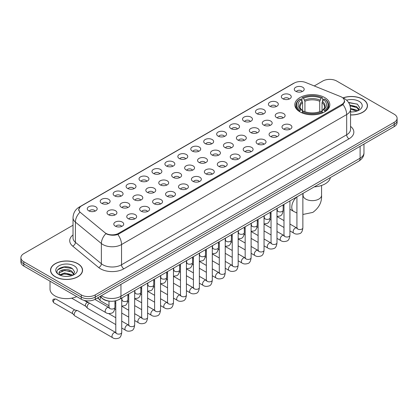 <?xml version="1.0" encoding="UTF-8"?>
<svg xmlns="http://www.w3.org/2000/svg" width="418" height="418" viewBox="0 0 418 418"><rect width="100%" height="100%" fill="white"/><g stroke="black" fill="none" stroke-linecap="round" stroke-linejoin="round"><path stroke-width="0.63" d="M324.697 97.556A17.504 10.105 0 0 0 305.621 95.367A17.504 10.105 0 0 0 294.815 104.704A17.504 10.105 0 0 0 299.941 111.852A17.504 10.105 0 0 0 319.018 114.041A17.504 10.105 0 0 0 329.823 104.704A17.504 10.105 0 0 0 324.697 97.556M282.798 98.773A4.953 2.858 180 0 1 281.816 97.964A4.953 2.858 180 0 1 283.456 94.405A4.953 2.858 180 0 1 289.805 94.724A4.953 2.858 180 0 1 290.787 97.964A4.953 2.858 180 0 1 282.798 98.773M289.204 99.066A2.973 1.714 0 0 0 288.404 98.23A2.973 1.714 0 0 0 285.473 97.796A2.973 1.714 0 0 0 283.404 99.066M269.861 106.24A4.953 2.858 180 0 1 268.878 105.43A4.953 2.858 180 0 1 270.519 101.877A4.953 2.858 180 0 1 276.868 102.196A4.953 2.858 180 0 1 277.85 105.43A4.953 2.858 180 0 1 269.861 106.24M276.261 106.538A2.973 1.714 0 0 0 275.467 105.702A2.973 1.714 0 0 0 272.536 105.268A2.973 1.714 0 0 0 270.462 106.538M256.924 113.712A4.953 2.858 180 0 1 255.941 112.902A4.953 2.858 180 0 1 257.582 109.349A4.953 2.858 180 0 1 263.93 109.668A4.953 2.858 180 0 1 264.913 112.902A4.953 2.858 180 0 1 256.924 113.712M263.324 114.009A2.973 1.714 0 0 0 262.53 113.173A2.973 1.714 0 0 0 259.599 112.735A2.973 1.714 0 0 0 257.525 114.009M243.987 121.178A4.953 2.858 180 0 1 242.999 120.374A4.953 2.858 180 0 1 244.64 116.815A4.953 2.858 180 0 1 250.988 117.134A4.953 2.858 180 0 1 251.976 120.374A4.953 2.858 180 0 1 243.987 121.178M250.387 121.476A2.973 1.714 0 0 0 249.588 120.64A2.973 1.714 0 0 0 246.662 120.206A2.973 1.714 0 0 0 244.587 121.476M231.044 128.65A4.953 2.858 180 0 1 230.062 127.84A4.953 2.858 180 0 1 231.703 124.287A4.953 2.858 180 0 1 238.051 124.606A4.953 2.858 180 0 1 239.033 127.84A4.953 2.858 180 0 1 231.044 128.65M237.45 128.948A2.973 1.714 0 0 0 236.651 128.112A2.973 1.714 0 0 0 233.725 127.678A2.973 1.714 0 0 0 231.65 128.948M218.107 136.122A4.953 2.858 180 0 1 217.125 135.312A4.953 2.858 180 0 1 218.766 131.759A4.953 2.858 180 0 1 225.114 132.078A4.953 2.858 180 0 1 226.096 135.312A4.953 2.858 180 0 1 218.107 136.122M224.513 136.42A2.973 1.714 0 0 0 223.714 135.584A2.973 1.714 0 0 0 220.782 135.145A2.973 1.714 0 0 0 218.713 136.42M205.17 143.588A4.953 2.858 180 0 1 204.188 142.784A4.953 2.858 180 0 1 205.828 139.225A4.953 2.858 180 0 1 212.177 139.544A4.953 2.858 180 0 1 213.159 142.784A4.953 2.858 180 0 1 205.17 143.588M211.571 143.886A2.973 1.714 0 0 0 210.776 143.05A2.973 1.714 0 0 0 207.845 142.616A2.973 1.714 0 0 0 205.771 143.886M192.233 151.06A4.953 2.858 180 0 1 191.251 150.25A4.953 2.858 180 0 1 192.891 146.697A4.953 2.858 180 0 1 199.24 147.016A4.953 2.858 180 0 1 200.222 150.25A4.953 2.858 180 0 1 192.233 151.06M198.634 151.358A2.973 1.714 0 0 0 197.834 150.522A2.973 1.714 0 0 0 194.908 150.088A2.973 1.714 0 0 0 192.834 151.358M179.296 158.532A4.953 2.858 180 0 1 178.308 157.722A4.953 2.858 180 0 1 179.949 154.164A4.953 2.858 180 0 1 186.297 154.482A4.953 2.858 180 0 1 187.285 157.722A4.953 2.858 180 0 1 179.296 158.532M185.696 158.824A2.973 1.714 0 0 0 184.897 157.988A2.973 1.714 0 0 0 181.971 157.555A2.973 1.714 0 0 0 179.897 158.824M166.354 165.998A4.953 2.858 180 0 1 165.371 165.188A4.953 2.858 180 0 1 167.012 161.635A4.953 2.858 180 0 1 173.36 161.954A4.953 2.858 180 0 1 174.343 165.188A4.953 2.858 180 0 1 166.354 165.998M172.759 166.296A2.973 1.714 0 0 0 171.96 165.46A2.973 1.714 0 0 0 169.034 165.026A2.973 1.714 0 0 0 166.96 166.296M153.416 173.47A4.953 2.858 180 0 1 152.434 172.66A4.953 2.858 180 0 1 154.075 169.107A4.953 2.858 180 0 1 160.423 169.426A4.953 2.858 180 0 1 161.405 172.66A4.953 2.858 180 0 1 153.416 173.47M159.822 173.768A2.973 1.714 0 0 0 159.023 172.932A2.973 1.714 0 0 0 156.092 172.493A2.973 1.714 0 0 0 154.023 173.768M140.479 180.937A4.953 2.858 180 0 1 139.497 180.132A4.953 2.858 180 0 1 141.138 176.574A4.953 2.858 180 0 1 147.486 176.892A4.953 2.858 180 0 1 148.468 180.132A4.953 2.858 180 0 1 140.479 180.937M146.88 181.234A2.973 1.714 0 0 0 146.086 180.398A2.973 1.714 0 0 0 143.155 179.965A2.973 1.714 0 0 0 141.08 181.234M127.542 188.408A4.953 2.858 180 0 1 126.56 187.598A4.953 2.858 180 0 1 128.201 184.045A4.953 2.858 180 0 1 134.549 184.364A4.953 2.858 180 0 1 135.531 187.598A4.953 2.858 180 0 1 127.542 188.408M133.943 188.706A2.973 1.714 0 0 0 133.143 187.87A2.973 1.714 0 0 0 130.217 187.436A2.973 1.714 0 0 0 128.143 188.706M114.605 195.88A4.953 2.858 180 0 1 113.618 195.07A4.953 2.858 180 0 1 115.258 191.517A4.953 2.858 180 0 1 121.607 191.836A4.953 2.858 180 0 1 122.594 195.07A4.953 2.858 180 0 1 114.605 195.88M121.006 196.178A2.973 1.714 0 0 0 120.206 195.342A2.973 1.714 0 0 0 117.28 194.903A2.973 1.714 0 0 0 115.206 196.178M101.663 203.347A4.953 2.858 180 0 1 100.681 202.542A4.953 2.858 180 0 1 102.321 198.984A4.953 2.858 180 0 1 108.67 199.302A4.953 2.858 180 0 1 109.652 202.542A4.953 2.858 180 0 1 101.663 203.347M108.069 203.644A2.973 1.714 0 0 0 107.269 202.808A2.973 1.714 0 0 0 104.343 202.375A2.973 1.714 0 0 0 102.269 203.644M88.726 210.818A4.953 2.858 180 0 1 87.743 210.008A4.953 2.858 180 0 1 89.384 206.455A4.953 2.858 180 0 1 95.732 206.774A4.953 2.858 180 0 1 96.715 210.008A4.953 2.858 180 0 1 88.726 210.818M95.132 211.116A2.973 1.714 0 0 0 94.332 210.28A2.973 1.714 0 0 0 91.401 209.846A2.973 1.714 0 0 0 89.332 211.116M295.735 91.302A4.953 2.858 180 0 1 294.753 90.492A4.953 2.858 180 0 1 296.393 86.939A4.953 2.858 180 0 1 302.742 87.257A4.953 2.858 180 0 1 303.724 90.492A4.953 2.858 180 0 1 295.735 91.302M302.141 91.599A2.973 1.714 0 0 0 301.341 90.763A2.973 1.714 0 0 0 298.415 90.33A2.973 1.714 0 0 0 296.341 91.599M276.659 117.636A4.953 2.858 180 0 1 275.676 116.826A4.953 2.858 180 0 1 277.317 113.273A4.953 2.858 180 0 1 283.665 113.591A4.953 2.858 180 0 1 284.648 116.826A4.953 2.858 180 0 1 276.659 117.636M283.059 117.933A2.973 1.714 0 0 0 282.26 117.097A2.973 1.714 0 0 0 279.334 116.659A2.973 1.714 0 0 0 277.259 117.933M263.716 125.102A4.953 2.858 180 0 1 262.734 124.298A4.953 2.858 180 0 1 264.375 120.739A4.953 2.858 180 0 1 270.723 121.058A4.953 2.858 180 0 1 271.71 124.298A4.953 2.858 180 0 1 263.716 125.102M270.122 125.4A2.973 1.714 0 0 0 269.323 124.564A2.973 1.714 0 0 0 266.397 124.13A2.973 1.714 0 0 0 264.322 125.4M250.779 132.574A4.953 2.858 180 0 1 249.797 131.764A4.953 2.858 180 0 1 251.437 128.211A4.953 2.858 180 0 1 257.786 128.53A4.953 2.858 180 0 1 258.768 131.764A4.953 2.858 180 0 1 250.779 132.574M257.185 132.872A2.973 1.714 0 0 0 256.386 132.036A2.973 1.714 0 0 0 253.46 131.602A2.973 1.714 0 0 0 251.385 132.872M237.842 140.046A4.953 2.858 180 0 1 236.86 139.236A4.953 2.858 180 0 1 238.5 135.678A4.953 2.858 180 0 1 244.849 136.002A4.953 2.858 180 0 1 245.831 139.236A4.953 2.858 180 0 1 237.842 140.046M244.243 140.338A2.973 1.714 0 0 0 243.448 139.502A2.973 1.714 0 0 0 240.517 139.069A2.973 1.714 0 0 0 238.448 140.338M224.905 147.512A4.953 2.858 180 0 1 223.923 146.702A4.953 2.858 180 0 1 225.563 143.149A4.953 2.858 180 0 1 231.912 143.468A4.953 2.858 180 0 1 232.894 146.702A4.953 2.858 180 0 1 224.905 147.512M231.306 147.81A2.973 1.714 0 0 0 230.511 146.974A2.973 1.714 0 0 0 227.58 146.54A2.973 1.714 0 0 0 225.506 147.81M211.968 154.984A4.953 2.858 180 0 1 210.986 154.174A4.953 2.858 180 0 1 212.626 150.621A4.953 2.858 180 0 1 218.975 150.94A4.953 2.858 180 0 1 219.957 154.174A4.953 2.858 180 0 1 211.968 154.984M218.368 155.282A2.973 1.714 0 0 0 217.569 154.446A2.973 1.714 0 0 0 214.643 154.007A2.973 1.714 0 0 0 212.569 155.282M199.025 162.456A4.953 2.858 180 0 1 198.043 161.646A4.953 2.858 180 0 1 199.684 158.088A4.953 2.858 180 0 1 206.032 158.406A4.953 2.858 180 0 1 207.014 161.646A4.953 2.858 180 0 1 199.025 162.456M205.431 162.748A2.973 1.714 0 0 0 204.632 161.912A2.973 1.714 0 0 0 201.706 161.479A2.973 1.714 0 0 0 199.632 162.748M186.088 169.922A4.953 2.858 180 0 1 185.106 169.112A4.953 2.858 180 0 1 186.747 165.559A4.953 2.858 180 0 1 193.095 165.878A4.953 2.858 180 0 1 194.077 169.112A4.953 2.858 180 0 1 186.088 169.922M192.494 170.22A2.973 1.714 0 0 0 191.695 169.384A2.973 1.714 0 0 0 188.764 168.95A2.973 1.714 0 0 0 186.694 170.22M173.151 177.394A4.953 2.858 180 0 1 172.169 176.584A4.953 2.858 180 0 1 173.81 173.031A4.953 2.858 180 0 1 180.158 173.35A4.953 2.858 180 0 1 181.14 176.584A4.953 2.858 180 0 1 173.151 177.394M179.552 177.692A2.973 1.714 0 0 0 178.758 176.856A2.973 1.714 0 0 0 175.826 176.417A2.973 1.714 0 0 0 173.757 177.692M160.214 184.861A4.953 2.858 180 0 1 159.232 184.056A4.953 2.858 180 0 1 160.873 180.498A4.953 2.858 180 0 1 167.221 180.816A4.953 2.858 180 0 1 168.203 184.056A4.953 2.858 180 0 1 160.214 184.861M166.615 185.158A2.973 1.714 0 0 0 165.821 184.322A2.973 1.714 0 0 0 162.889 183.889A2.973 1.714 0 0 0 160.815 185.158M147.277 192.332A4.953 2.858 180 0 1 146.29 191.522A4.953 2.858 180 0 1 147.935 187.969A4.953 2.858 180 0 1 154.284 188.288A4.953 2.858 180 0 1 155.266 191.522A4.953 2.858 180 0 1 147.277 192.332M153.678 192.63A2.973 1.714 0 0 0 152.878 191.794A2.973 1.714 0 0 0 149.952 191.36A2.973 1.714 0 0 0 147.878 192.63M134.335 199.804A4.953 2.858 180 0 1 133.352 198.994A4.953 2.858 180 0 1 134.993 195.436A4.953 2.858 180 0 1 141.341 195.76A4.953 2.858 180 0 1 142.324 198.994A4.953 2.858 180 0 1 134.335 199.804M140.741 200.097A2.973 1.714 0 0 0 139.941 199.261A2.973 1.714 0 0 0 137.015 198.827A2.973 1.714 0 0 0 134.941 200.097M121.398 207.271A4.953 2.858 180 0 1 120.415 206.461A4.953 2.858 180 0 1 122.056 202.908A4.953 2.858 180 0 1 128.404 203.226A4.953 2.858 180 0 1 129.387 206.461A4.953 2.858 180 0 1 121.398 207.271M127.803 207.568A2.973 1.714 0 0 0 127.004 206.732A2.973 1.714 0 0 0 124.073 206.299A2.973 1.714 0 0 0 122.004 207.568M108.461 214.742A4.953 2.858 180 0 1 107.478 213.932A4.953 2.858 180 0 1 109.119 210.379A4.953 2.858 180 0 1 115.467 210.698A4.953 2.858 180 0 1 116.45 213.932A4.953 2.858 180 0 1 108.461 214.742M114.861 215.04A2.973 1.714 0 0 0 114.067 214.204A2.973 1.714 0 0 0 111.136 213.765A2.973 1.714 0 0 0 109.067 215.04M283.451 129.026A4.953 2.858 180 0 1 282.469 128.221A4.953 2.858 180 0 1 284.109 124.663A4.953 2.858 180 0 1 290.458 124.982A4.953 2.858 180 0 1 291.44 128.221A4.953 2.858 180 0 1 283.451 129.026M289.857 129.324A2.973 1.714 0 0 0 289.057 128.488A2.973 1.714 0 0 0 286.131 128.054A2.973 1.714 0 0 0 284.057 129.324M270.514 136.498A4.953 2.858 180 0 1 269.532 135.688A4.953 2.858 180 0 1 271.172 132.135A4.953 2.858 180 0 1 277.521 132.454A4.953 2.858 180 0 1 278.503 135.688A4.953 2.858 180 0 1 270.514 136.498M276.92 136.796A2.973 1.714 0 0 0 276.12 135.96A2.973 1.714 0 0 0 273.189 135.526A2.973 1.714 0 0 0 271.12 136.796M257.577 143.97A4.953 2.858 180 0 1 256.595 143.16A4.953 2.858 180 0 1 258.235 139.602A4.953 2.858 180 0 1 264.584 139.92A4.953 2.858 180 0 1 265.566 143.16A4.953 2.858 180 0 1 257.577 143.97M263.977 144.262A2.973 1.714 0 0 0 263.183 143.426A2.973 1.714 0 0 0 260.252 142.993A2.973 1.714 0 0 0 258.178 144.262M244.64 151.436A4.953 2.858 180 0 1 243.657 150.626A4.953 2.858 180 0 1 245.298 147.073A4.953 2.858 180 0 1 251.646 147.392A4.953 2.858 180 0 1 252.629 150.626A4.953 2.858 180 0 1 244.64 151.436M251.04 151.734A2.973 1.714 0 0 0 250.241 150.898A2.973 1.714 0 0 0 247.315 150.464A2.973 1.714 0 0 0 245.241 151.734M231.703 158.908A4.953 2.858 180 0 1 230.715 158.098A4.953 2.858 180 0 1 232.356 154.545A4.953 2.858 180 0 1 238.704 154.864A4.953 2.858 180 0 1 239.692 158.098A4.953 2.858 180 0 1 231.703 158.908M238.103 159.206A2.973 1.714 0 0 0 237.304 158.37A2.973 1.714 0 0 0 234.378 157.931A2.973 1.714 0 0 0 232.303 159.206M218.76 166.374A4.953 2.858 180 0 1 217.778 165.57A4.953 2.858 180 0 1 219.419 162.012A4.953 2.858 180 0 1 225.767 162.33A4.953 2.858 180 0 1 226.749 165.57A4.953 2.858 180 0 1 218.76 166.374M225.166 166.672A2.973 1.714 0 0 0 224.367 165.836A2.973 1.714 0 0 0 221.441 165.403A2.973 1.714 0 0 0 219.366 166.672M205.823 173.846A4.953 2.858 180 0 1 204.841 173.036A4.953 2.858 180 0 1 206.482 169.483A4.953 2.858 180 0 1 212.83 169.802A4.953 2.858 180 0 1 213.812 173.036A4.953 2.858 180 0 1 205.823 173.846M212.229 174.144A2.973 1.714 0 0 0 211.43 173.308A2.973 1.714 0 0 0 208.498 172.874A2.973 1.714 0 0 0 206.429 174.144M192.886 181.318A4.953 2.858 180 0 1 191.904 180.508A4.953 2.858 180 0 1 193.544 176.955A4.953 2.858 180 0 1 199.893 177.274A4.953 2.858 180 0 1 200.875 180.508A4.953 2.858 180 0 1 192.886 181.318M199.287 181.616A2.973 1.714 0 0 0 198.493 180.78A2.973 1.714 0 0 0 195.561 180.341A2.973 1.714 0 0 0 193.487 181.616M179.949 188.784A4.953 2.858 180 0 1 178.967 187.98A4.953 2.858 180 0 1 180.607 184.422A4.953 2.858 180 0 1 186.956 184.74A4.953 2.858 180 0 1 187.938 187.98A4.953 2.858 180 0 1 179.949 188.784M186.35 189.082A2.973 1.714 0 0 0 185.55 188.246A2.973 1.714 0 0 0 182.624 187.813A2.973 1.714 0 0 0 180.55 189.082M167.012 196.256A4.953 2.858 180 0 1 166.024 195.446A4.953 2.858 180 0 1 167.665 191.893A4.953 2.858 180 0 1 174.013 192.212A4.953 2.858 180 0 1 175.001 195.446A4.953 2.858 180 0 1 167.012 196.256M173.413 196.554A2.973 1.714 0 0 0 172.613 195.718A2.973 1.714 0 0 0 169.687 195.284A2.973 1.714 0 0 0 167.613 196.554M154.07 203.728A4.953 2.858 180 0 1 153.087 202.918A4.953 2.858 180 0 1 154.728 199.36A4.953 2.858 180 0 1 161.076 199.679A4.953 2.858 180 0 1 162.059 202.918A4.953 2.858 180 0 1 154.07 203.728M160.475 204.021A2.973 1.714 0 0 0 159.676 203.185A2.973 1.714 0 0 0 156.75 202.751A2.973 1.714 0 0 0 154.676 204.021M141.132 211.194A4.953 2.858 180 0 1 140.15 210.385A4.953 2.858 180 0 1 141.791 206.832A4.953 2.858 180 0 1 148.139 207.15A4.953 2.858 180 0 1 149.121 210.385A4.953 2.858 180 0 1 141.132 211.194M147.538 211.492A2.973 1.714 0 0 0 146.739 210.656A2.973 1.714 0 0 0 143.808 210.223A2.973 1.714 0 0 0 141.739 211.492M128.195 218.666A4.953 2.858 180 0 1 127.213 217.856A4.953 2.858 180 0 1 128.854 214.303A4.953 2.858 180 0 1 135.202 214.622A4.953 2.858 180 0 1 136.184 217.856A4.953 2.858 180 0 1 128.195 218.666M134.596 218.964A2.973 1.714 0 0 0 133.802 218.128A2.973 1.714 0 0 0 130.871 217.689A2.973 1.714 0 0 0 128.796 218.964M115.258 226.133A4.953 2.858 180 0 1 114.276 225.328A4.953 2.858 180 0 1 115.917 221.77A4.953 2.858 180 0 1 122.265 222.089A4.953 2.858 180 0 1 123.247 225.328A4.953 2.858 180 0 1 115.258 226.133M121.659 226.431A2.973 1.714 0 0 0 120.859 225.595A2.973 1.714 0 0 0 117.933 225.161A2.973 1.714 0 0 0 115.859 226.431M340.576 96.589A8.919 5.147 180 0 1 341.767 97.169A8.919 5.147 180 0 1 344.38 100.806A8.919 5.147 180 0 1 341.767 104.448L118.503 233.349A8.919 5.147 180 0 1 104.892 232.659L80.465 212.516A8.919 5.147 180 0 1 78.85 209.564A8.919 5.147 180 0 1 81.463 205.922L294.267 83.062A8.919 5.147 180 0 1 305.689 82.487L340.576 96.589M110.106 301.211A9.907 5.721 180 0 1 102.682 298.786L99.933 296.519M350.54 114.96A16.02 9.248 0 0 0 367.479 105.728A16.02 9.248 0 0 0 362.787 99.191A16.02 9.248 0 0 0 343.053 97.859M77.868 263.685A16.02 9.248 0 0 0 60.411 261.684A16.02 9.248 0 0 0 50.521 270.227A16.02 9.248 0 0 0 55.213 276.768A16.02 9.248 0 0 0 72.669 278.769A16.02 9.248 0 0 0 82.56 270.227A16.02 9.248 0 0 0 77.868 263.685M344.73 101.182L342.985 104.542L342.117 105.174L117.85 234.519C114.119 235.59 110.456 235.454 106.851 234.117L105.89 233.652A11.558 7.733 129.5 0 0 101.375 243.522L75.407 222.11A13.209 7.628 180 0 1 73.019 217.736L73.019 237.962A13.209 7.628 0 0 0 75.407 242.335L101.375 263.748A13.209 7.628 0 0 0 102.854 264.766A13.209 7.628 0 0 0 121.539 264.766L346.674 134.784A13.209 7.628 0 0 0 350.54 129.392L350.54 109.166A13.209 7.628 180 0 1 346.674 114.558A11.558 6.672 -120 0 0 342.985 104.542M73.019 225.229L23.8 253.642A9.907 5.721 0 0 0 20.9 257.687L20.9 262.002A9.907 5.721 0 0 0 23.8 266.047L81.254 299.215L81.254 297.057A9.907 5.721 0 0 0 95.267 297.057L394.2 124.47A9.907 5.721 0 0 0 397.1 120.426A9.907 5.721 0 0 1 394.2 124.47L95.267 297.057A9.907 5.721 0 0 1 81.254 297.057L23.8 263.889L81.254 297.057L81.254 294.899A9.907 5.721 0 0 0 95.267 294.899L394.2 122.312A9.907 5.721 0 0 0 397.1 118.268A9.907 5.721 0 0 0 394.2 114.224L336.746 81.055A9.907 5.721 0 0 0 322.733 81.055L314.258 85.951M20.9 259.844A9.907 5.721 0 0 0 23.8 263.889A9.907 5.721 0 0 1 20.9 259.844M350.54 126.367A16.516 9.536 180 0 1 349.009 138.833L123.874 268.811A16.516 9.536 180 0 1 100.519 268.811A16.516 9.536 180 0 1 98.669 267.536L72.701 246.124A3.302 2.21 -50.5 0 0 75.407 242.335L75.407 222.11A11.558 7.733 129.5 0 1 79.89 212.271L78.621 209.564L80.251 206.785M20.9 257.687A9.907 5.721 0 0 0 23.8 261.731L81.254 294.899M81.254 299.215A9.907 5.721 0 0 0 95.267 299.215L394.2 126.628A9.907 5.721 0 0 0 397.1 122.584L397.1 118.268M350.54 114.866A15.853 9.154 0 0 0 367.312 105.728A15.853 9.154 0 0 0 362.672 99.259A15.853 9.154 0 0 0 343.194 97.922M350.54 111.825L352.16 111.93M350.519 108.403L356.737 110.133L357.609 110.833M350.54 109.26L356.894 111.094M349.803 105.002L356.737 106.705L358.884 109.668M350.075 105.843L356.737 107.562L358.712 109.892M350.54 111.925A10.769 6.218 0 0 0 359.072 110.127A10.769 6.218 0 0 0 359.072 101.334A10.769 6.218 0 0 0 346.59 100.184M357.865 110.728L359.553 107.416L357.421 104.197L348.487 102.41M348.685 102.713L357.275 104.103M350.127 106.036L354.887 106.621M350.54 109.453L354.887 110.044M55.328 276.7A15.853 9.154 0 0 0 72.607 278.681A15.853 9.154 0 0 0 82.393 270.227A15.853 9.154 0 0 0 77.748 263.753A15.853 9.154 0 0 0 60.474 261.772A15.853 9.154 0 0 0 50.688 270.227A15.853 9.154 0 0 0 55.328 276.7M50.024 281.189L50.024 289.104A16.516 9.536 0 0 0 54.862 295.845A16.516 9.536 0 0 0 76.729 296.608M64.748 276.355L67.241 276.429M59.8 274.778L64.607 272.944L71.818 274.631L72.69 275.326M60.244 275.237L64.607 273.8L71.974 275.593M59.878 275.107L59.105 273.299A7.467 4.311 0 0 0 60.307 275.295M73.96 274.166L71.818 271.204C67.34 267.86 58.118 269.923 59.105 273.299L59.074 272.97M59.121 273.409L59.33 272.849L64.607 270.373L71.818 272.061L73.793 274.391M72.946 275.222L74.634 271.909L72.497 268.696C64.947 263.267 51.518 270.42 59.272 274.809L59.659 275.044M74.153 265.832A10.769 6.218 0 0 0 58.928 265.832A10.769 6.218 0 0 0 58.928 274.621A10.769 6.218 0 0 0 74.153 274.621A10.769 6.218 0 0 0 74.153 265.832M57.7 269.777L64.022 267.18L72.356 268.596M61.65 271.036L64.022 270.608L69.968 271.115M61.65 274.464L64.022 274.03L69.968 274.542M299.628 111.663L300.098 110.415A15.722 9.076 0 0 1 300.098 98.998L301.174 99.62A14.202 8.198 0 0 0 301.174 109.788L302.245 110.394L302.59 111.669M302.59 111.151L302.59 102.614L301.174 99.62M301.963 100.973L301.963 97.916L302.433 97.645A15.722 9.076 0 0 1 322.205 97.645L321.123 98.272A14.202 8.198 0 0 0 303.51 98.272L304.926 101.266L304.926 111.705M319.713 111.705L319.713 101.266L321.123 98.272M314.289 186.862A18.167 10.487 0 0 0 330.377 177.577M301.963 112.573A16.38 9.457 0 0 0 322.675 112.573L322.205 111.763A15.722 9.076 0 0 1 302.433 111.763L301.963 112.85M322.675 112.85L322.675 112.573M300.098 98.998L299.628 99.265A16.38 9.457 0 0 0 295.939 105.242A16.38 9.457 0 0 0 299.628 111.225M322.205 97.645L322.675 97.916L322.675 100.973M302.433 111.763L303.51 111.136A14.202 8.198 0 0 0 321.123 111.136L322.205 111.763M301.174 109.788L300.098 110.415M303.51 98.272L302.433 97.645M302.245 101.459A12.702 7.336 0 0 0 302.245 110.394L302.303 110.436C300.5 108.69 299.763 107.504 300.098 106.883A12.221 7.054 0 0 1 302.59 102.614M325.011 111.225A16.38 9.457 0 0 0 328.7 105.242A16.38 9.457 0 0 0 325.011 99.265L324.54 98.998A15.722 9.076 0 0 1 324.54 110.415L325.011 111.663M324.54 110.415L323.459 109.788A14.202 8.198 0 0 0 323.459 99.62L324.54 98.998M323.459 99.62L322.048 102.614L322.048 111.151L322.393 110.394L323.459 109.788M322.048 102.614A12.221 7.054 0 0 1 324.54 106.883C324.87 107.51 324.138 108.696 322.335 110.436L322.393 110.394A12.702 7.336 0 0 0 322.393 101.459M322.048 111.669L322.048 111.151M108.993 305.72L100.67 300.913A2.973 1.714 -60 0 1 100.43 300.725A2.973 1.714 -60 0 1 100.054 299.554A2.973 1.714 -60 0 1 100.816 297.245M98.747 298.849A2.147 1.238 -60 0 1 98.575 298.713A2.147 1.238 -60 0 1 98.303 297.867A2.147 1.238 -60 0 1 98.345 297.438M115.786 324.582L87.733 308.385A2.973 1.714 -60 0 1 87.493 308.191A2.973 1.714 -60 0 1 87.116 307.021A2.973 1.714 -60 0 1 89.217 303.384A2.973 1.714 -60 0 1 89.567 303.217M85.81 306.321A2.147 1.238 -60 0 1 85.638 306.18A2.147 1.238 -60 0 1 85.366 305.339A2.147 1.238 -60 0 1 86.881 302.71A2.147 1.238 -60 0 1 87.749 302.522L88.762 302.752M121.732 298.034L121.732 332.414C121.324 335.863 120.253 337.791 118.524 338.199C116.068 338.956 114.098 338.784 112.604 337.681L74.791 315.856A2.973 1.714 -60 0 1 74.556 315.663A2.973 1.714 -60 0 1 74.179 314.493A2.973 1.714 -60 0 1 76.28 310.851A2.973 1.714 -60 0 1 77.476 310.595A2.973 1.714 -60 0 1 77.764 310.705L116.178 332.775M72.868 313.793A2.147 1.238 -60 0 1 72.695 313.652A2.147 1.238 -60 0 1 72.424 312.81A2.147 1.238 -60 0 1 73.944 310.177A2.147 1.238 -60 0 1 74.812 309.994L77.476 310.595M118.503 233.349L118.503 234.258M341.767 104.448L341.767 105.373M123.874 268.811A3.302 1.907 60 0 1 121.539 264.766L121.539 244.54A13.209 7.628 180 0 1 102.854 244.54A13.209 7.628 180 0 1 101.375 243.522L101.375 263.748A3.302 2.21 -50.5 0 1 98.669 267.536M342.608 97.671A11.558 5.413 112 0 0 342.452 97.613L344.28 98.481C348.231 100.853 350.321 104.416 350.54 109.166M117.85 234.519A11.558 6.672 60 0 1 121.539 244.54L346.674 114.558L346.674 134.784A3.302 1.907 60 0 0 349.009 138.833M80.481 206.596A11.558 6.672 -120 0 0 79.279 207.051C75.329 209.423 73.239 212.987 73.019 217.736M79.279 207.051L293.295 83.49A11.558 6.672 60 0 1 294.173 83.119M72.701 246.124A16.516 9.536 180 0 1 73.019 234.937M95.267 294.899L95.267 299.215M394.2 122.312L394.2 126.628M23.8 261.731L23.8 266.047M101.386 295.683A13.209 7.628 0 0 0 102.274 296.247A13.209 7.628 0 0 0 120.954 296.247L360.102 158.182A13.209 7.628 0 0 0 363.968 152.784C364.068 156.066 362.322 158.871 358.733 161.202L119.585 299.272A6.604 3.814 60 0 0 120.954 296.247L120.954 284.386M360.102 146.316L360.102 158.182A6.604 3.814 60 0 1 358.733 161.202M100.848 295.991A6.604 4.42 129.5 0 0 102.002 298.138L99.996 296.487M321.567 185.461L321.567 195.316A9.248 5.34 180 0 1 318.856 199.088A9.248 5.34 180 0 1 305.777 199.088A9.248 5.34 180 0 1 303.071 195.316L302.82 197.087M296.921 213.002L293.682 211.414A9.248 5.34 -60 0 1 291.999 205.055A9.248 5.34 -60 0 1 296.675 197.03M319.713 101.266A12.221 7.054 0 0 0 304.926 101.266M320.057 100.111A12.702 7.336 0 0 0 304.581 100.111M302.867 193.456L302.867 227.836A2.973 1.714 180 0 1 301.859 229.121A2.973 1.714 180 0 1 297.794 229.048A2.973 1.714 180 0 1 296.921 227.836L296.827 228.479L297.094 228.259M302.867 227.836C302.46 231.29 301.388 233.218 299.659 233.62C297.203 234.378 295.228 234.211 293.739 233.108A2.973 1.714 -60 0 1 293.279 230.726A2.973 1.714 -60 0 1 295.223 228.108A2.973 1.714 -60 0 1 295.354 228.035A2.973 1.714 -60 0 1 296.712 227.956L297.313 228.197M289.93 200.927L289.93 235.308A2.973 1.714 180 0 1 288.922 236.593A2.973 1.714 180 0 1 284.857 236.52A2.973 1.714 180 0 1 283.984 235.308L283.89 235.945L284.156 235.726M289.93 235.308C289.522 238.756 288.451 240.684 286.722 241.092C284.266 241.85 282.291 241.677 280.797 240.575A2.973 1.714 -60 0 1 280.342 238.192A2.973 1.714 -60 0 1 282.286 235.574A2.973 1.714 -60 0 1 282.416 235.506A2.973 1.714 -60 0 1 283.77 235.428L284.376 235.668M276.988 208.399L276.988 242.774A2.973 1.714 180 0 1 275.985 244.065A2.973 1.714 180 0 1 271.914 243.987A2.973 1.714 180 0 1 271.047 242.774L270.948 243.417L271.214 243.198M276.988 242.774C276.585 246.228 275.514 248.156 273.785 248.558C271.329 249.321 269.354 249.149 267.86 248.046A2.973 1.714 -60 0 1 267.405 245.664A2.973 1.714 -60 0 1 269.349 243.046A2.973 1.714 -60 0 1 269.479 242.973A2.973 1.714 -60 0 1 270.833 242.9L271.439 243.135M264.051 215.866L264.051 250.246A2.973 1.714 180 0 1 263.047 251.531A2.973 1.714 180 0 1 258.977 251.458A2.973 1.714 180 0 1 258.105 250.246L258.01 250.889L258.277 250.669M264.051 250.246C263.643 253.695 262.577 255.623 260.848 256.03C258.392 256.788 256.417 256.615 254.923 255.518A2.973 1.714 -60 0 1 254.468 253.136A2.973 1.714 -60 0 1 256.406 250.513A2.973 1.714 -60 0 1 256.542 250.445A2.973 1.714 -60 0 1 257.896 250.366L258.496 250.607M251.113 223.337L251.113 257.713A2.973 1.714 180 0 1 250.105 259.003A2.973 1.714 180 0 1 246.04 258.93A2.973 1.714 180 0 1 245.167 257.713L245.073 258.355L245.34 258.136M251.113 257.713C250.706 261.166 249.64 263.094 247.905 263.497C245.45 264.26 243.48 264.087 241.985 262.985A2.973 1.714 -60 0 1 241.531 260.602A2.973 1.714 -60 0 1 243.469 257.984A2.973 1.714 -60 0 1 243.605 257.911A2.973 1.714 -60 0 1 244.958 257.838L245.559 258.073M238.176 230.809L238.176 265.184A2.973 1.714 180 0 1 237.168 266.47A2.973 1.714 180 0 1 233.103 266.397A2.973 1.714 180 0 1 232.23 265.184L232.136 265.827L232.403 265.608M238.176 265.184C237.769 268.638 236.698 270.566 234.968 270.969C232.512 271.726 230.537 271.559 229.048 270.456A2.973 1.714 -60 0 1 228.589 268.074A2.973 1.714 -60 0 1 230.532 265.456A2.973 1.714 -60 0 1 230.663 265.383A2.973 1.714 -60 0 1 232.016 265.305L232.622 265.545M225.239 238.276L225.239 272.656A2.973 1.714 180 0 1 224.231 273.942A2.973 1.714 180 0 1 220.166 273.868A2.973 1.714 180 0 1 219.293 272.656L219.199 273.299L219.46 273.074M225.239 272.656C224.832 276.105 223.761 278.033 222.031 278.44C219.575 279.198 217.6 279.025 216.106 277.923A2.973 1.714 -60 0 1 215.651 275.546A2.973 1.714 -60 0 1 217.595 272.923A2.973 1.714 -60 0 1 217.726 272.855A2.973 1.714 -60 0 1 219.079 272.776L219.685 273.017M212.297 245.747L212.297 280.123A2.973 1.714 180 0 1 211.294 281.413A2.973 1.714 180 0 1 207.224 281.34A2.973 1.714 180 0 1 206.356 280.123L206.257 280.765L206.523 280.546M212.297 280.123C211.889 283.576 210.824 285.504 209.094 285.907C206.638 286.67 204.663 286.497 203.169 285.395A2.973 1.714 -60 0 1 202.714 283.012A2.973 1.714 -60 0 1 204.658 280.394A2.973 1.714 -60 0 1 204.789 280.321A2.973 1.714 -60 0 1 206.142 280.248L206.748 280.483M199.36 253.214L199.36 287.594A2.973 1.714 180 0 1 198.357 288.88A2.973 1.714 180 0 1 194.286 288.807A2.973 1.714 180 0 1 193.414 287.594L193.32 288.237L193.586 288.018M199.36 287.594C198.952 291.048 197.886 292.976 196.157 293.379C193.701 294.136 191.726 293.969 190.232 292.866A2.973 1.714 -60 0 1 189.777 290.484A2.973 1.714 -60 0 1 191.716 287.866A2.973 1.714 -60 0 1 191.852 287.793A2.973 1.714 -60 0 1 193.205 287.715L193.806 287.955M186.423 260.686L186.423 295.066A2.973 1.714 180 0 1 185.414 296.352A2.973 1.714 180 0 1 181.349 296.278A2.973 1.714 180 0 1 180.477 295.066L180.383 295.704L180.649 295.484M186.423 295.066C186.015 298.515 184.944 300.443 183.215 300.85C180.759 301.608 178.789 301.435 177.295 300.333A2.973 1.714 -60 0 1 176.84 297.95A2.973 1.714 -60 0 1 178.779 295.333A2.973 1.714 -60 0 1 178.909 295.26A2.973 1.714 -60 0 1 180.268 295.186L180.869 295.427M173.486 268.157L173.486 302.533A2.973 1.714 180 0 1 172.477 303.823A2.973 1.714 180 0 1 168.412 303.745A2.973 1.714 180 0 1 167.54 302.533L167.446 303.175L167.712 302.956M173.486 302.533C173.078 305.986 172.007 307.914 170.278 308.317C167.822 309.08 165.847 308.907 164.358 307.805A2.973 1.714 -60 0 1 163.898 305.422A2.973 1.714 -60 0 1 165.841 302.804A2.973 1.714 -60 0 1 165.972 302.731A2.973 1.714 -60 0 1 167.325 302.658L167.931 302.893M160.549 275.624L160.549 310.004A2.973 1.714 180 0 1 159.54 311.29A2.973 1.714 180 0 1 155.47 311.217A2.973 1.714 180 0 1 154.603 310.004L154.508 310.647L154.77 310.428M160.549 310.004C160.141 313.453 159.07 315.381 157.34 315.789C154.885 316.546 152.91 316.374 151.415 315.276A2.973 1.714 -60 0 1 150.961 312.894A2.973 1.714 -60 0 1 152.904 310.271A2.973 1.714 -60 0 1 153.035 310.203A2.973 1.714 -60 0 1 154.388 310.125L154.994 310.365M147.606 283.096L147.606 317.471A2.973 1.714 180 0 1 146.603 318.762A2.973 1.714 180 0 1 142.533 318.688A2.973 1.714 180 0 1 141.665 317.471L141.566 318.114L141.833 317.894M147.606 317.471C147.199 320.925 146.133 322.853 144.403 323.255C141.948 324.018 139.973 323.845 138.478 322.743A2.973 1.714 -60 0 1 138.024 320.36A2.973 1.714 -60 0 1 139.967 317.743A2.973 1.714 -60 0 1 140.098 317.67A2.973 1.714 -60 0 1 141.451 317.596L142.057 317.832M134.669 290.567L134.669 324.943A2.973 1.714 180 0 1 133.666 326.228A2.973 1.714 180 0 1 129.596 326.155A2.973 1.714 180 0 1 128.723 324.943L128.629 325.585L128.896 325.366M134.669 324.943C134.262 328.396 133.196 330.325 131.461 330.727C129.01 331.484 127.035 331.317 125.541 330.215A2.973 1.714 -60 0 1 125.087 327.832A2.973 1.714 -60 0 1 127.025 325.214A2.973 1.714 -60 0 1 127.161 325.141A2.973 1.714 -60 0 1 128.514 325.063L129.115 325.303M54.936 299.204A2.147 1.238 -60 0 1 56.007 299.095L53.859 299.095A2.147 1.238 60 0 1 54.936 299.204A2.147 1.238 -60 0 0 53.53 301.096A2.147 1.238 -60 0 0 53.859 302.815L72.774 313.735M121.732 332.414A2.973 1.714 180 0 1 120.724 333.7A2.973 1.714 180 0 1 116.659 333.627A2.973 1.714 180 0 1 115.786 332.414L115.692 333.057L115.958 332.832M112.604 337.681A2.973 1.714 -60 0 1 112.149 335.304A2.973 1.714 -60 0 1 114.088 332.681A2.973 1.714 -60 0 1 114.218 332.613A2.973 1.714 -60 0 1 115.577 332.535M283.132 204.851L283.132 210.212A2.973 1.714 180 0 1 282.124 211.498A2.973 1.714 180 0 1 278.059 211.424A2.973 1.714 180 0 1 277.186 210.212L277.186 208.284M270.195 212.323L270.195 217.684A2.973 1.714 180 0 1 269.187 218.969A2.973 1.714 180 0 1 265.122 218.896A2.973 1.714 180 0 1 264.249 217.684L264.249 215.756M257.258 219.79L257.258 225.15A2.973 1.714 180 0 1 256.25 226.441A2.973 1.714 180 0 1 252.179 226.368A2.973 1.714 180 0 1 251.312 225.15L251.312 223.222M244.316 227.261L244.316 232.622A2.973 1.714 180 0 1 243.313 233.908A2.973 1.714 180 0 1 239.242 233.834A2.973 1.714 180 0 1 238.375 232.622L238.375 230.694M231.379 234.728L231.379 240.094A2.973 1.714 180 0 1 230.375 241.379A2.973 1.714 180 0 1 226.305 241.306A2.973 1.714 180 0 1 225.433 240.094L225.433 238.161M218.442 242.2L218.442 247.56A2.973 1.714 180 0 1 217.433 248.851A2.973 1.714 180 0 1 213.368 248.773A2.973 1.714 180 0 1 212.496 247.56L212.496 245.632M205.504 249.671L205.504 255.032A2.973 1.714 180 0 1 204.496 256.318A2.973 1.714 180 0 1 200.431 256.244A2.973 1.714 180 0 1 199.558 255.032L199.558 253.104M192.567 257.138L192.567 262.499A2.973 1.714 180 0 1 191.559 263.789A2.973 1.714 180 0 1 187.489 263.716A2.973 1.714 180 0 1 186.621 262.499L186.621 260.571M179.625 264.61L179.625 269.971A2.973 1.714 180 0 1 178.622 271.256A2.973 1.714 180 0 1 174.552 271.183A2.973 1.714 180 0 1 173.684 269.971L173.684 268.042M166.688 272.081L166.688 277.442A2.973 1.714 180 0 1 165.685 278.728A2.973 1.714 180 0 1 161.614 278.654A2.973 1.714 180 0 1 160.742 277.442L160.742 275.514M153.751 279.548L153.751 284.909A2.973 1.714 180 0 1 152.742 286.199A2.973 1.714 180 0 1 148.677 286.126A2.973 1.714 180 0 1 147.805 284.909L147.805 282.981M140.814 287.02L140.814 292.381A2.973 1.714 180 0 1 139.805 293.666A2.973 1.714 180 0 1 135.74 293.593A2.973 1.714 180 0 1 134.868 292.381L134.868 290.453M127.877 294.486L127.877 299.852A2.973 1.714 180 0 1 126.868 301.138A2.973 1.714 180 0 1 122.798 301.065A2.973 1.714 180 0 1 121.931 299.852L121.931 297.919M114.934 300.965L114.934 307.319A2.973 1.714 180 0 1 113.931 308.609A2.973 1.714 180 0 1 109.861 308.531A2.973 1.714 180 0 1 108.993 307.319L108.993 301.132M84.985 300.568L105.806 312.591A2.973 1.714 -60 0 1 105.352 310.208A2.973 1.714 -60 0 1 107.295 307.591A2.973 1.714 -60 0 1 107.426 307.517A2.973 1.714 -60 0 1 108.779 307.444L94.886 299.424M78.85 209.564L78.85 210.714M344.38 100.806L344.38 102.703M293.295 83.49L295.416 82.503M119.585 299.272C114.271 301.942 108.957 301.942 103.638 299.272L102.002 298.138M363.968 152.784L363.968 144.079M367.312 107.055L367.312 105.728M82.393 271.548L82.393 270.227M50.688 271.548L50.688 270.227M321.567 195.316C321.964 202.103 319.054 207.798 312.836 212.396L302.867 214.481M293.682 211.414L289.93 209.246M283.984 205.813L283.132 205.322M295.939 108.267L295.939 105.242M328.7 108.267L328.7 105.242M303.071 193.341L303.071 195.316M293.739 233.108L289.93 230.908M283.984 227.476L276.988 223.437M271.047 220.004L270.018 219.413M296.921 196.888L296.921 227.836M296.712 227.956L289.93 224.043M283.984 220.61L276.988 216.571M280.797 240.575L276.988 238.38M271.047 234.947L264.051 230.908M258.105 227.476L257.08 226.88M283.984 204.36L283.984 235.308M283.77 235.428L276.988 231.515M271.047 228.082L264.051 224.043M267.86 248.046L264.051 245.847M258.105 242.414L251.113 238.38M245.167 234.947L244.138 234.352M271.047 211.832L271.047 242.774M270.833 242.9L264.051 238.981M258.105 235.548L251.113 231.515M254.923 255.518L251.113 253.318M245.167 249.886L238.176 245.847M232.23 242.414L231.201 241.823M258.105 219.298L258.105 250.246M257.896 250.366L251.113 246.453M245.167 243.02L238.176 238.981M241.985 262.985L238.176 260.785M232.23 257.352L225.239 253.318M219.293 249.886L218.264 249.29M245.167 226.77L245.167 257.713M244.958 257.838L238.176 253.925M232.23 250.492L225.239 246.453M229.048 270.456L225.239 268.257M219.293 264.824L212.297 260.785M206.356 257.352L205.327 256.762M232.23 234.237L232.23 265.184M232.016 265.305L225.239 261.391M219.293 257.958L212.297 253.925M216.106 277.923L212.297 275.728M206.356 272.296L199.36 268.257M193.414 264.824L192.39 264.228M219.293 241.708L219.293 272.656M219.079 272.776L212.297 268.863M206.356 265.43L199.36 261.391M203.169 285.395L199.36 283.195M193.414 279.762L186.423 275.728M180.477 272.296L179.447 271.7M206.356 249.18L206.356 280.123M206.142 280.248L199.36 276.329M193.414 272.902L186.423 268.863M190.232 292.866L186.423 290.667M180.477 287.234L173.486 283.195M167.54 279.762L166.51 279.172M193.414 256.647L193.414 287.594M193.205 287.715L186.423 283.801M180.477 280.368L173.486 276.329M177.295 300.333L173.486 298.138M167.54 294.706L160.549 290.667M154.603 287.234L153.573 286.638M180.477 264.119L180.477 295.066M180.268 295.186L173.486 291.273M167.54 287.84L160.549 283.801M164.358 307.805L160.549 305.605M154.603 302.172L147.606 298.138M141.665 294.706L140.636 294.11M167.54 271.59L167.54 302.533M167.325 302.658L160.549 298.739M154.603 295.307L147.606 291.273M151.415 315.276L147.606 313.077M141.665 309.644L134.669 305.605M128.723 302.172L127.699 301.582M154.603 279.057L154.603 310.004M154.388 310.125L147.606 306.211M141.665 302.778L134.669 298.739M138.478 322.743L134.669 320.543M128.723 317.11L121.732 313.077M115.786 309.644L114.757 309.048M97.321 298.029L98.648 298.797M141.665 286.529L141.665 317.471M141.451 317.596L134.669 313.683M128.723 310.25L121.732 306.211M98.575 298.713L100.43 300.725M125.541 330.215L121.732 328.015M71.682 298.165L85.711 306.263M128.723 293.995L128.723 324.943M128.514 325.063L121.732 321.149M115.786 317.717L108.612 313.578M85.638 306.18L87.493 308.191M84.055 300.349L87.858 302.548M115.786 300.777L115.786 332.414M72.695 313.652L74.556 315.663M56.007 299.095L74.921 310.015M53.859 302.815C52.349 300.944 52.349 299.706 53.859 299.095M277.578 210.573L276.977 210.338M276.988 216.487L279.924 215.996C281.654 215.594 282.725 213.666 283.132 210.212M271.047 213.776L270.195 213.284M277.359 210.635L277.092 210.855L277.186 210.212M264.641 218.044L264.035 217.804M264.051 223.959L266.987 223.468C268.717 223.06 269.788 221.132 270.195 217.684M258.105 221.247L257.258 220.756M264.422 218.107L264.155 218.327L264.249 217.684M251.704 225.511L251.098 225.276M251.113 231.431L254.05 230.935C255.779 230.532 256.851 228.604 257.258 225.15M245.167 228.714L244.316 228.223M251.479 225.574L251.218 225.793L251.312 225.15M238.767 232.983L238.161 232.742M238.176 238.897L241.113 238.406C242.842 238.004 243.908 236.076 244.316 232.622M232.23 236.186L231.379 235.695M238.542 233.045L238.276 233.265L238.375 232.622M225.824 240.454L225.224 240.214M225.239 246.369L228.171 245.878C229.905 245.47 230.971 243.542 231.379 240.094M219.293 243.657L218.442 243.166M225.605 240.512L225.339 240.731L225.433 240.094M212.887 247.921L212.287 247.686M212.297 253.841L215.233 253.345C216.963 252.942 218.034 251.014 218.442 247.56M206.356 251.124L205.504 250.633M212.668 247.984L212.401 248.203L212.496 247.56M199.95 255.393L199.344 255.152M199.36 261.307L202.296 260.816C204.026 260.409 205.097 258.481 205.504 255.032M193.414 258.596L192.567 258.105M199.731 255.455L199.464 255.675L199.558 255.032M187.013 262.865L186.407 262.624M186.423 268.779L189.359 268.283C191.089 267.881 192.16 265.952 192.567 262.499M180.477 266.062L179.625 265.571M186.789 262.922L186.527 263.141L186.621 262.499M174.076 270.331L173.47 270.096M173.486 276.246L176.422 275.755C178.152 275.352 179.218 273.424 179.625 269.971M167.54 273.534L166.688 273.043M173.851 270.394L173.585 270.613L173.684 269.971M161.134 277.803L160.533 277.562M160.549 283.717L163.48 283.226C165.214 282.819 166.28 280.891 166.688 277.442M154.603 281.006L153.751 280.515M160.914 277.865L160.648 278.085L160.742 277.442M148.197 285.269L147.596 285.034M147.606 291.189L150.543 290.693C152.272 290.291 153.343 288.363 153.751 284.909M141.665 288.472L140.814 287.981M147.977 285.332L147.711 285.551L147.805 284.909M135.26 292.741L134.653 292.501M134.669 298.656L137.606 298.165C139.335 297.762 140.406 295.834 140.814 292.381M128.723 295.944L127.877 295.453M135.04 292.804L134.774 293.023L134.868 292.381M122.322 300.213L121.716 299.972M121.732 306.128L124.668 305.636C126.398 305.229 127.469 303.301 127.877 299.852M115.786 303.416L114.934 302.925M122.098 300.27L121.837 300.49L121.931 299.852M109.38 307.679L108.779 307.444M105.806 312.591C107.269 313.688 109.244 313.861 111.731 313.103C113.461 312.701 114.527 310.773 114.934 307.319M109.161 307.742L108.894 307.961L108.993 307.319"/></g></svg>
